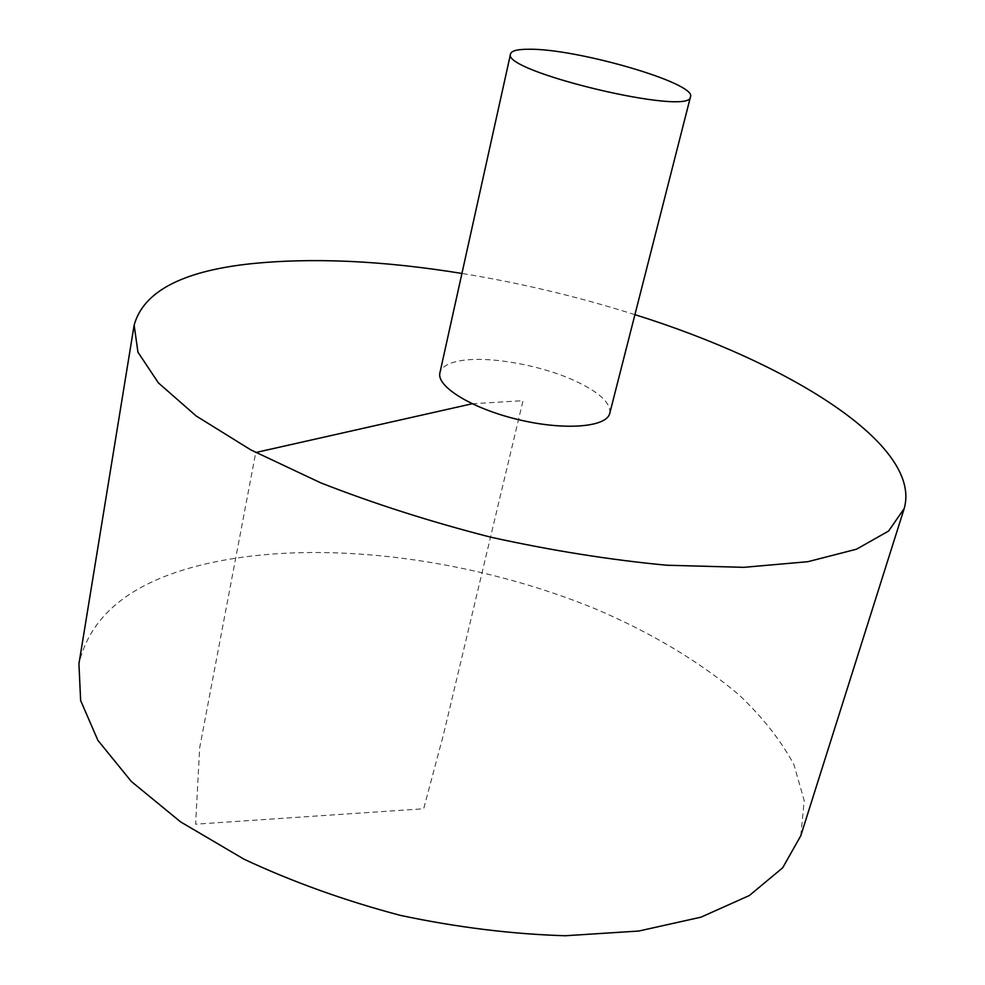 <?xml version="1.0" encoding="UTF-8"?>
<svg xmlns="http://www.w3.org/2000/svg" width="985" height="985" viewBox="0 0 985 985"><rect width="100%" height="100%" fill="white"/><g stroke="black" fill="none" stroke-linecap="round" stroke-linejoin="round"><path stroke-width="0.74" stroke-dasharray="4.92 3.69" d="M800.78 835.76L804.203 800.67L793.922 764.594C780.933 740.511 762.575 717.228 738.849 694.721C699.535 661.637 651.971 633.121 596.159 609.186C466.139 555.663 306.286 536.603 193.405 567.015C128.112 584.831 89.955 617.09 78.935 663.791M634.919 314.658C578.244 296.756 520.585 283.015 461.928 273.448M609.764 413.281C611.02 403.013 599.311 392.153 574.637 380.69C539.558 364.561 485.987 355.388 458.604 361.089C447.609 363.293 441.379 367.208 439.913 372.822M472.135 403.776L523.023 400.661L443.398 734.921L423.661 808.771L195.596 824.186L199.672 747.75L255.755 452.521"/><path stroke-width="1.48" d="M461.928 273.448C382.008 260.496 310.891 257.344 248.589 263.992C181.437 271.565 143.293 291.942 134.145 325.148L78.935 663.791L80.635 700.52L97.872 740.314L131.313 781.462L180.575 821.872L244.021 859.203C292.471 881.87 344.602 900.598 400.402 915.385C456.88 927.353 511.843 934.137 565.304 935.75L638.772 931.034L700.975 917.17L749.376 895.513L782.706 867.773L800.78 835.76L904.181 508.592C922.563 444.937 788.714 362.702 634.919 314.658M134.145 325.148L137.949 352.199L158.388 382.882L196.175 415.978L250.867 449.911L320.593 482.785C373.561 503.557 430.199 521.668 490.518 537.133C551.317 550.529 610.047 559.886 666.685 565.23L743.749 567.335L807.86 561.696L856.519 549.199L888.593 531.038L904.181 508.592M510.562 53.867L439.913 372.822C436.22 386.6 472.295 408.738 518.504 419.647C564.664 430.74 606.846 427.244 609.764 413.281L690.51 96.727C696.654 83.171 576.25 48.302 528.613 49.25C517.494 49.25 511.474 50.789 510.562 53.867C500.331 71.277 691.79 116.895 690.51 96.727M255.755 452.521L472.135 403.776"/></g></svg>
